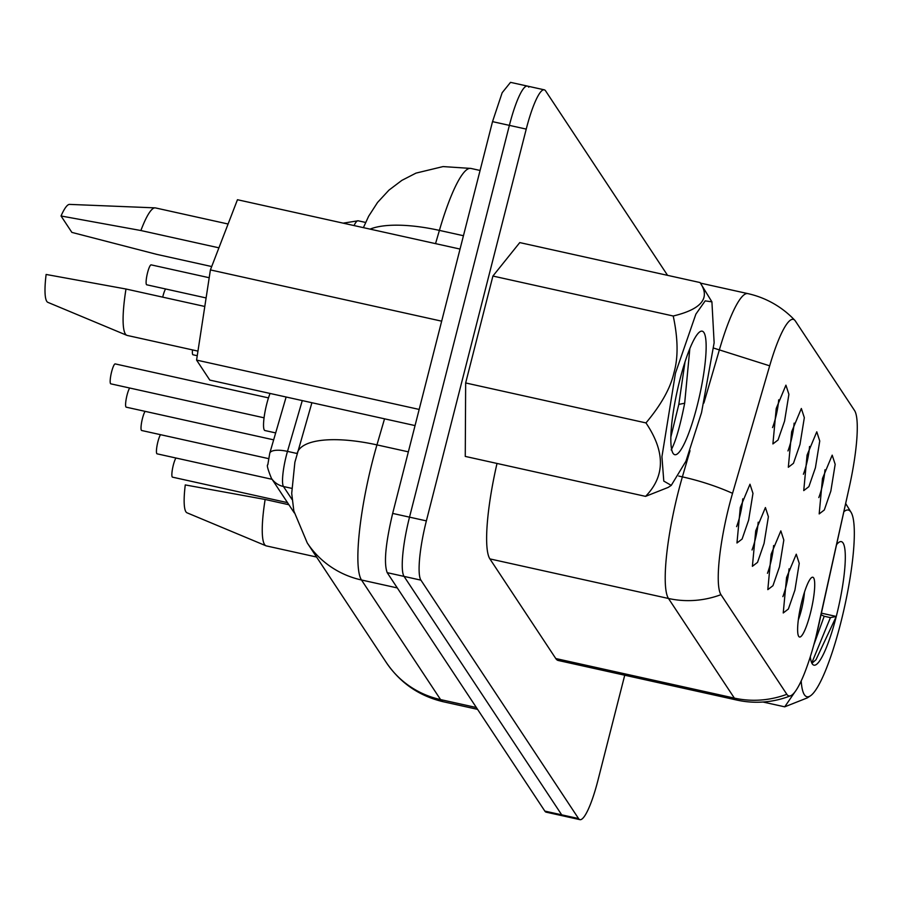 <?xml version="1.0" encoding="UTF-8"?>
<svg xmlns="http://www.w3.org/2000/svg" width="902" height="902" viewBox="0 0 902 902"><rect width="100%" height="100%" fill="white"/><g stroke="black" fill="none" stroke-linecap="round" stroke-linejoin="round"><path stroke-width="1.35" d="M821.395 613.157L836.278 616.449A63.264 11.422 102.5 0 0 841.329 541.628A63.264 11.422 102.5 0 0 836.549 544.695M821.046 614.747L824.191 616.246L813.773 645.009M824.191 616.246L830.415 617.622L836.278 616.449L815.983 659.734L811.924 663.286M801.19 680.931A95.612 17.262 102.5 0 0 810.402 695.848A95.612 17.262 102.5 0 0 840.687 623.124A95.612 17.262 102.5 0 0 851.071 512.325A95.612 17.262 102.5 0 0 843.844 511.75M810.312 656.701A63.264 11.422 102.5 0 0 813.954 665.169A63.264 11.422 102.5 0 0 836.278 616.449M830.415 617.622L811.766 662.97M794.933 691.924L784.717 706.83L807.335 697.877L810.402 695.848M784.717 706.83L763.013 702.027M265.966 545.789L187.018 512.81A50.196 9.065 102.5 0 1 185.271 484.926L265.143 499.471A65.305 11.794 102.5 0 0 265.966 545.789A65.305 11.794 102.5 0 0 266.338 545.902L316.568 557.03M265.143 499.471L288.899 504.737M697.122 405.99A63.264 11.422 102.5 0 0 702.184 331.169A63.264 11.422 102.5 0 0 679.86 379.877A63.264 11.422 102.5 0 0 674.797 454.698A63.264 11.422 102.5 0 0 697.122 405.99M671.167 449.951C675.632 441.743 680.131 426.172 684.674 403.228L689.838 348.6M670.862 436.985L678.811 404.4L685.001 361.984M675.451 373.202L695.882 314.122L705.184 300.873L711.915 301.854L714.136 342.76L701.531 412.665L685.937 461.204L671.257 485.377L663.782 481.093L661.933 456.716L675.451 373.202M671.246 485.377L668.19 487.407L645.561 496.371C665.225 476.2 665.349 451.71 645.967 422.914C661.2 404.761 670.547 388.007 673.986 372.65C678.327 357.508 678.067 338.633 673.219 316.004C701.688 309.172 710.641 298.021 700.065 282.551L711.915 301.854M700.065 282.551L519.766 242.593L492.909 276.046L673.219 316.004M645.967 422.914L465.657 382.955L492.909 276.046M645.561 496.371L465.263 456.412L465.657 382.955M460.054 249.065L237.451 199.725L210.403 269.912L196.58 360.09L209.794 380.092L415.055 425.586M210.403 269.912L441.676 321.168M196.58 360.09L419.171 409.429M204.799 306.466L125.987 289.012A65.305 11.794 102.5 0 0 126.821 335.318A65.305 11.794 102.5 0 0 127.182 335.431L197.955 351.115M125.987 289.012L46.126 274.456A50.196 9.065 102.5 0 0 47.862 302.35L126.821 335.318M218.915 247.825L140.892 230.529L61.032 215.984L71.878 232.4L156.632 254.341L211.699 266.541M228.093 224.012L155.437 207.911A65.305 11.794 102.5 0 0 155.065 207.866A65.305 11.794 102.5 0 0 140.892 230.529M155.065 207.866L69.567 204.393A50.196 9.065 102.5 0 0 61.032 215.984M810.346 613.45A30.612 5.525 102.5 0 0 811.687 577.528A30.612 5.525 102.5 0 0 801.991 600.811A30.612 5.525 102.5 0 0 798.665 636.293A30.612 5.525 102.5 0 0 810.346 613.45M798.304 619.956A22.449 4.048 102.5 0 0 801.382 610.023A22.449 4.048 102.5 0 0 804.46 592.186M786.837 694.303A76.535 13.812 102.5 0 0 788.912 695.927A76.535 13.812 102.5 0 0 815.915 636.992A76.535 13.812 102.5 0 0 818.982 624.06L849.436 486.471A76.535 13.812 102.5 0 0 854.544 410.523L795.35 320.988A76.535 13.812 102.5 0 0 793.275 319.353A76.535 13.812 102.5 0 0 769.677 365.829L732.548 493.326A76.535 13.812 102.5 0 0 729.154 505.785A76.535 13.812 102.5 0 0 720.969 594.666L786.837 694.303A76.535 13.812 102.5 0 0 788.912 695.927A76.535 13.812 102.5 0 0 790.671 695.735A76.535 13.812 102.5 0 0 815.915 636.992L849.436 486.471A76.535 13.812 102.5 0 0 854.544 410.523L795.35 320.988A76.535 13.812 102.5 0 0 794.797 320.278A76.535 13.812 102.5 0 0 793.275 319.353A76.535 13.812 102.5 0 0 769.677 365.829L732.548 493.326A76.535 13.812 102.5 0 0 729.154 505.785A76.535 13.812 102.5 0 0 720.969 594.666L786.837 694.303A91.835 88.982 146.5 0 1 734.363 698.114L555.779 658.539A91.835 16.574 102.5 0 0 558.259 660.489L736.844 700.065A91.835 16.574 -77.5 0 1 734.363 698.114L668.483 598.477L489.899 558.902L555.779 658.539M776.227 408.448L785.924 385.165L788.9 394.343L784.571 421.087L778.031 439.996L772.901 443.931L776.227 408.448M740.294 507.499L749.99 484.216L752.967 493.383L748.637 520.127L742.098 539.046L736.968 542.981L740.294 507.499M755.718 530.827L765.415 507.544L768.391 516.711L764.062 543.455L757.522 562.374L752.392 566.309L755.718 530.827M791.652 431.776L801.348 408.493L804.325 417.671L799.995 444.415L793.456 463.324L788.325 467.259L791.652 431.776M771.142 554.155L780.839 530.872L783.815 540.05L779.486 566.794L772.946 585.702L767.816 589.637L771.142 554.155M807.076 455.104L816.772 431.821L819.749 440.999L815.419 467.743L808.88 486.652L803.75 490.587L807.076 455.104M786.567 577.483L796.263 554.2L799.24 563.378L794.921 590.122L788.371 609.03L783.24 612.965L786.567 577.483M822.5 478.432L832.196 455.149L835.173 464.327L830.843 491.071L824.304 509.991L819.174 513.914L822.5 478.432M772.54 427.593A22.449 4.048 102.5 0 0 775.619 417.66A22.449 4.048 102.5 0 0 778.697 399.823M736.607 526.644A22.449 4.048 102.5 0 0 739.685 516.711A22.449 4.048 102.5 0 0 742.763 498.874M752.031 549.972A22.449 4.048 102.5 0 0 755.109 540.039A22.449 4.048 102.5 0 0 758.187 522.202M787.965 450.921A22.449 4.048 102.5 0 0 791.043 440.988A22.449 4.048 102.5 0 0 794.121 423.151M767.455 573.3A22.449 4.048 102.5 0 0 770.533 563.367A22.449 4.048 102.5 0 0 773.612 545.53M803.389 474.249A22.449 4.048 102.5 0 0 806.467 464.316A22.449 4.048 102.5 0 0 809.545 446.479M782.88 596.628A22.449 4.048 102.5 0 0 785.958 586.695A22.449 4.048 102.5 0 0 789.036 568.858M818.813 497.577A22.449 4.048 102.5 0 0 821.891 487.644A22.449 4.048 102.5 0 0 824.969 469.807M528.764 87.167A51.019 9.212 102.5 0 0 527.388 86.085A51.019 9.212 102.5 0 0 509.382 125.367L409.519 517.15A51.019 9.212 102.5 0 0 404.062 576.412L561.698 814.833A51.019 9.212 102.5 0 0 563.085 815.915L546.229 812.183A51.019 9.212 -77.5 0 1 544.842 811.101L387.206 572.669C383.711 563.389 385.537 543.635 392.663 513.418L492.526 121.635L502.155 92.737L510.521 82.353L527.388 86.085A51.019 9.212 102.5 0 0 509.382 125.367L409.519 517.15A51.019 9.212 102.5 0 0 404.062 576.412L561.698 814.833A51.019 9.212 102.5 0 0 563.085 815.915L579.941 819.659A51.019 9.212 -77.5 0 1 578.554 818.565L544.842 811.101M579.941 819.659A51.019 9.212 -77.5 0 0 597.936 780.365L624.736 675.215M667.57 275.347L545.62 90.899A51.019 9.212 -77.5 0 0 544.244 89.817A51.019 9.212 -77.5 0 0 526.238 129.099L426.375 520.882A51.019 9.212 -77.5 0 0 420.918 580.144L578.554 818.565M497.013 463.448A91.835 16.574 102.5 0 0 489.899 558.902M192.509 349.908A10.204 1.838 102.5 0 0 193.017 354.779L197.245 355.715M165.607 288.967A10.204 1.838 -77.5 0 0 162.98 296.048A10.204 1.838 102.5 0 0 162.71 297.141M209.196 277.726L151.153 264.861A10.204 1.838 -77.5 0 0 147.556 272.72A10.204 1.838 102.5 0 0 146.744 284.795L206.107 297.942M175.946 458.013A10.204 1.838 -77.5 0 0 173.319 465.082A10.204 1.838 102.5 0 0 172.507 477.158L287.512 502.639M160.522 434.674A10.204 1.838 -77.5 0 0 157.895 441.755A10.204 1.838 102.5 0 0 157.083 453.83L272.088 479.312M145.098 411.346A10.204 1.838 -77.5 0 0 142.471 418.427A10.204 1.838 102.5 0 0 141.659 430.502L268.492 458.611M129.674 388.018A10.204 1.838 -77.5 0 0 127.047 395.099A10.204 1.838 102.5 0 0 126.235 407.174L273.656 439.838M268.48 397.883L115.219 363.912A10.204 1.838 -77.5 0 0 111.622 371.771A10.204 1.838 102.5 0 0 110.811 383.835L264.072 417.806M270.048 393.452A22.449 4.048 102.5 0 0 266.733 403.995A22.449 4.048 102.5 0 0 264.94 430.536L275.674 432.915M678.811 404.4L684.674 403.228M291.673 488.332L283.465 486.516A26.53 4.792 -77.5 0 1 286.306 455.702A26.53 4.792 -77.5 0 1 287.479 451.383A20.408 6.833 -163.8 0 0 269.766 453.21L267.815 464.755C266.62 464.902 267.815 469.412 271.401 478.274A20.408 19.776 146.5 0 0 283.465 486.516L292.09 499.573M302.271 400.589L287.479 451.383L297.108 453.514A91.835 30.747 16.2 0 1 297.22 453.097A91.835 30.747 16.2 0 1 376.946 444.889A102.05 18.423 102.5 0 0 372.425 461.486A102.05 18.423 102.5 0 0 361.499 579.997L397.297 587.935M354.046 225.568A26.53 4.792 -77.5 0 1 358.117 220.787L365.603 222.444M420.918 580.144L387.206 572.669M426.375 520.882L392.663 513.418M526.238 129.099L492.526 121.635M794.797 320.278A91.835 91.835 0 0 0 747.837 293.612A91.835 16.574 102.5 0 0 719.514 349.378L703.887 403.036M769.677 365.829L713.595 348.071M690.019 450.673L682.386 476.876A91.835 16.574 102.5 0 0 678.315 491.815A91.835 16.574 102.5 0 0 668.483 598.477A91.835 88.982 146.5 0 0 720.969 594.666M732.548 493.326A91.835 30.747 -163.8 0 0 682.386 476.876L678.755 476.064M311.9 402.72L294.875 462.275L291.707 493.36L293.838 510.972L307.255 542.936A91.835 88.982 -33.5 0 0 361.499 579.997L440.571 699.591A102.05 18.423 102.5 0 0 443.333 701.767C419.227 696.051 400.217 682.972 386.315 662.53A91.835 88.982 -33.5 0 0 440.571 699.591L476.369 707.529M408.358 451.846L376.946 444.889L384.534 418.821M435.542 243.63L439.398 230.393L463.448 235.726M370.057 229.119A91.835 30.747 16.2 0 1 439.398 230.393A102.05 18.423 102.5 0 1 470.878 168.426L480.078 170.467M851.071 512.325L845.659 503.508M271.401 478.274L294.266 512.855M286.126 397.015L269.766 453.21M343.155 223.155L358.117 220.787M544.244 89.817L527.388 86.085M736.844 700.065A91.835 91.835 0 0 0 790.671 695.735M747.837 293.612L700.403 283.093M363.405 227.642L368.636 216.255L377.543 202.454L388.965 190.119L401.852 180.377L415.991 173.116L443.062 166.577L470.878 168.426M386.315 662.53L307.255 542.936M443.333 701.767L477.575 709.355"/></g></svg>
